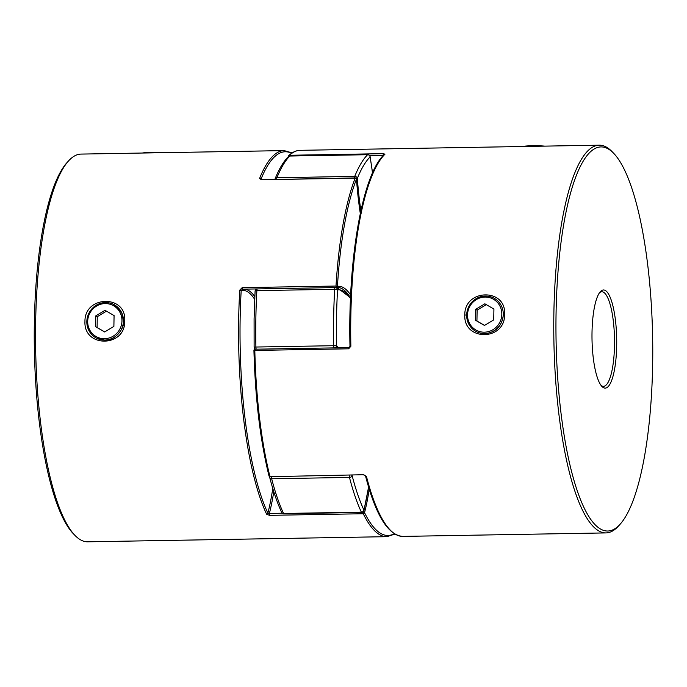 <?xml version="1.0" encoding="UTF-8"?>
<svg xmlns="http://www.w3.org/2000/svg" width="687" height="687" viewBox="0 0 687 687"><rect width="100%" height="100%" fill="white"/><g stroke="black" fill="none" stroke-linecap="round" stroke-linejoin="round"><path stroke-width="1.03" d="M501.819 314.328A17.716 16.986 117.7 0 1 484.369 332.182A17.716 16.986 117.7 0 1 467.529 314.921A17.716 16.986 117.7 0 1 484.979 297.067A17.716 16.986 117.7 0 1 501.819 314.328M466.671 315.101A18.918 18.137 -62.3 0 0 476.177 331.529A18.918 18.137 -62.3 0 0 503.279 314.474A18.918 18.137 -62.3 0 0 493.773 298.038A18.918 18.137 -62.3 0 0 466.671 315.101M493.73 319.884L484.481 325.449L475.43 320.194L475.619 309.373L484.859 303.8L493.919 309.056L493.73 319.884M484.558 325.406L476.933 320.992L477.122 310.163L475.619 309.373M477.122 310.163L486.302 304.642M476.933 320.992L475.43 320.194M121.977 320.846A17.716 16.986 -62.3 0 0 105.137 303.585A17.716 16.986 -62.3 0 0 87.687 321.439A17.716 16.986 -62.3 0 0 104.527 338.7A17.716 16.986 -62.3 0 0 121.977 320.846M86.828 321.619A18.918 18.137 117.7 0 1 113.93 304.556A18.918 18.137 117.7 0 1 123.437 320.992A18.918 18.137 117.7 0 1 96.335 338.047A18.918 18.137 117.7 0 1 86.828 321.619M95.587 326.711L104.639 331.967L113.887 326.402L114.076 315.573L105.017 310.318L95.776 315.891L95.587 326.711L104.716 331.924M106.459 311.159L97.279 316.681L97.09 327.51M97.279 316.681L95.776 315.891M142.252 153.038A17.716 2.336 1 0 1 164.932 152.643M544.774 146.125A17.716 2.336 -179 0 0 522.094 146.52M96.618 338.193L105.154 340.228C112.659 342.16 125.335 328.704 123.505 321.027L121.659 312.456L114.214 304.702M124.708 320.803C125.755 347.39 83.599 348.137 84.948 321.482C84.527 295.187 126.683 294.491 124.708 320.803L123.505 321.027M273.778 491.686A129.259 32.504 -91 0 1 269.373 513.438L267.87 513.129A1.185 0.996 154.7 0 1 266.599 514.185L269.467 515.344L363.277 513.739A1.185 1.005 -25.9 0 0 364.548 512.674A1.185 0.842 -165.6 0 0 363.208 511.824M74.935 535.371L73.277 533.653A192.085 48.305 -91 0 1 34.35 322.598A192.085 48.305 -91 0 1 66.914 162.725L68.511 160.956A193.889 48.76 89 0 0 35.638 322.332A193.889 48.76 89 0 0 74.935 535.371A193.889 48.76 89 0 0 87.713 541.811L386.867 536.676A193.889 48.76 -91 0 1 363.277 513.739L363.183 511.849M291.58 153.278A192.712 48.459 89 0 0 260.897 179.453A1.185 0.979 -158.2 0 0 259.583 178.465A193.889 48.76 -91 0 1 284.109 150.599L81.066 154.086A193.889 48.76 89 0 0 68.511 160.956M242.193 287.647L239.754 290.094L241.197 290.412L242.511 289.175L242.193 287.647L336.003 286.041A193.889 48.76 -91 0 1 355.17 178.131L261.661 179.736M259.583 178.465L261.352 179.736M360.297 213.434A130.444 32.804 -91 0 1 356.484 179.109L356.45 178.972M349.133 295.719A129.259 32.504 89 0 0 337.429 287.467L336.475 287.552A1.185 1.185 0 0 1 336.312 287.561L242.511 289.175L336.312 287.561A1.185 1.142 -98.7 0 0 337.437 286.367A192.712 48.459 89 0 1 356.484 179.109A1.185 0.97 -158.7 0 0 355.17 178.131L355.359 177.959M599.536 292.688A47.291 11.894 -91 0 1 601.803 291.769A47.291 11.894 -91 0 1 614.504 345.303A47.291 11.894 -91 0 1 603.426 386.334A47.291 11.894 -91 0 1 601.134 385.501M616.694 345.509A49.095 12.349 89 0 0 600.335 291.683A49.095 12.349 89 0 0 592.014 332.542A49.095 12.349 89 0 0 601.958 386.48A49.095 12.349 89 0 0 616.694 345.509M503.348 314.509C502.145 325.956 496.031 332.362 484.996 333.71M504.55 314.285C506.499 287.947 464.36 288.703 464.79 314.964C463.433 341.594 505.572 340.898 504.55 314.285M613.723 153.347L612.065 151.629A193.889 48.76 89 0 0 599.287 145.189A193.889 48.76 89 0 0 553.868 313.435A193.889 48.76 89 0 0 605.934 532.914A193.889 48.76 89 0 0 618.489 526.044L620.086 524.275A192.085 48.305 -91 0 1 556.058 313.65A192.085 48.305 -91 0 1 613.723 153.347A192.085 48.305 -91 0 1 652.65 364.402A192.085 48.305 -91 0 1 620.086 524.275M350.018 346.257L349.984 346.265C347.828 258.269 362.513 174.438 384.231 154.506L384.231 154.506A1.185 1.116 45.4 0 1 384.969 154.197L383.294 153.656L383.131 155.442L369.743 155.674M348.635 348.816L350.868 346.265L349.984 346.265L348.635 348.816L254.817 350.43A193.889 48.76 89 0 0 269.897 476.331A1.185 0.773 165.9 0 1 268.96 475.541M363.947 475.095L365.527 475.988A1.185 0.79 165.6 0 0 366.472 476.512L363.715 474.717L270.085 476.692L363.715 474.717M288.411 156.361A1.185 1.116 47.1 0 1 288.755 155.554L288.755 155.554A1.185 1.116 47.1 0 1 289.476 155.271L383.294 153.656M366.472 476.512A193.889 48.76 89 0 0 402.891 536.401C388.129 535.405 375.677 515.267 365.527 475.988A1.185 0.79 165.6 0 1 365.518 475.962M269.785 477.156A2.362 1.58 -14.5 0 0 269.776 477.705A2.362 1.58 -14.5 0 0 271.666 478.762A2.362 0.593 -91 0 1 271.477 476.804A2.362 0.593 -91 0 1 271.477 476.684M368.593 487.049L363.912 510.664A2.362 1.692 -165.6 0 0 363.912 510.037A126.897 31.911 89 0 0 368.515 486.808M283.86 513.773A2.362 0.593 -91 0 1 283.783 513.756A2.362 0.593 -91 0 1 283.568 513.472A2.362 1.992 -25 0 1 281.679 512.408A2.362 2.362 0 0 0 283.86 513.773L361.663 512.433A2.362 0.593 89 0 1 361.585 512.416A2.362 0.593 89 0 1 361.362 512.141A2.362 1.992 -25 0 0 363.912 510.037A191.527 48.159 89 0 1 352.156 475.739A2.362 1.58 -14.5 0 1 349.468 477.422L271.666 478.762A193.889 48.76 89 0 0 283.568 513.472L361.362 512.141A193.889 48.76 -91 0 1 349.468 477.422A2.362 0.593 89 0 1 349.271 475.473A2.362 0.593 89 0 1 349.279 475.344M372.491 173.047A126.897 31.911 89 0 0 370.07 156.954A2.362 1.211 -9.9 0 0 370.113 156.593A2.362 2.362 0 0 0 367.743 154.635A2.362 0.593 89 0 0 367.605 154.704L289.802 156.035A2.362 2.224 -135.1 0 0 288.308 156.662L288.308 156.662C283.465 161.582 279.051 168.985 275.066 178.869A2.362 1.967 -157.9 0 0 274.955 179.333M367.828 154.652A2.362 0.593 89 0 0 367.743 154.635L289.948 155.966A2.362 0.593 -91 0 0 289.802 156.035A193.889 48.76 89 0 0 276.921 177.727L354.724 176.396A2.362 1.967 -157.9 0 1 357.343 178.38A191.527 48.159 89 0 1 370.07 156.954A2.362 2.224 -135.1 0 0 367.605 154.704A193.889 48.76 -91 0 0 354.724 176.396A2.362 0.593 89 0 0 354.466 177.967M351.744 475.301A2.362 1.073 6.7 0 1 352.156 475.739A126.897 31.911 89 0 1 352.208 475.301M276.672 179.298A2.362 0.593 -91 0 1 276.921 177.727A2.362 1.967 -157.9 0 0 275.066 178.869A2.362 2.362 0 0 0 274.937 179.333M360.89 210.669A126.897 31.911 89 0 1 357.343 178.38A2.362 0.489 175.9 0 1 356.45 178.723M334.706 347.837A2.362 2.181 -39.4 0 0 336.57 345.621A126.897 31.911 89 0 0 338.545 347.777M254.19 347.047A2.362 2.181 -39.4 0 0 255.779 349.194M350.49 298.484A126.897 31.911 89 0 0 337.54 289.905A2.362 2.284 -98.6 0 0 335.29 287.587M254.679 299.352A128.074 32.203 89 0 0 241.197 290.412A192.712 48.459 89 0 0 240.132 318.983A192.712 48.459 89 0 0 267.87 513.129A128.074 32.203 89 0 0 272.773 488.44M266.599 514.185A193.889 48.76 -91 0 1 238.69 318.845A193.889 48.76 -91 0 1 239.754 290.094M244.727 289.133A129.259 32.504 -91 0 1 254.808 296.604M337.429 287.467A129.259 32.504 89 0 0 336.587 287.527M336.278 287.552L336.003 286.041L337.437 286.367A130.444 32.804 -91 0 1 350.645 295.006M269.467 515.344L269.373 513.438L282.297 513.215M369.237 489.161A130.444 32.804 -91 0 1 364.548 512.674A192.712 48.459 89 0 0 394.244 533.739M466.739 315.135L464.79 314.964M599.287 145.189L300.133 150.324A193.889 48.76 89 0 0 289.476 155.271L289.27 156.078M384.969 154.197A193.889 48.76 89 0 0 350.817 316.922A193.889 48.76 89 0 0 350.868 346.265M349.005 347.648L255.092 349.202A1.185 1.185 0 0 0 253.932 350.413L254.817 350.43L255.186 349.262M270.128 476.709A1.185 1.185 0 0 1 268.96 475.808C260.236 440.23 255.229 398.434 253.932 350.413L253.967 350.404M255.856 318.553A193.889 48.76 89 0 0 255.89 347.029L333.684 345.698A193.889 48.76 -91 0 1 333.65 317.214A193.889 48.76 -91 0 1 334.672 289.296L256.869 290.627A193.889 48.76 89 0 0 255.856 318.553M254.19 347.038L255.89 347.029A2.362 0.593 -91 0 0 256.294 349.185M335.179 287.587A2.362 0.593 -91 0 0 334.672 289.296A2.362 0.644 3.2 0 1 337.54 289.905A191.527 48.159 89 0 0 336.57 345.621L333.684 345.698A2.362 0.593 89 0 0 334.088 347.854M288.308 156.662A2.362 2.362 0 0 1 289.948 155.966A2.362 0.593 -91 0 1 290.026 155.983M255.169 291.322A2.362 0.644 3.2 0 1 255.092 291.151A2.362 0.644 3.2 0 1 256.869 290.627A2.362 0.593 89 0 1 257.385 288.918M360.332 213.305L356.519 179.049A1.185 1.185 0 0 0 355.325 177.95L260.88 179.719M292.164 152.892L284.109 150.599M394.836 534.108L386.867 536.676M605.934 532.914L402.891 536.401M300.133 150.324C296.166 150.427 292.37 152.171 288.755 155.554A1.185 1.185 0 0 0 288.385 156.584M257.101 288.944A2.362 2.362 0 0 0 255.092 291.151L254.087 318.82L254.121 347.047A2.362 2.362 0 0 0 254.654 348.498L255.255 349.202M269.742 476.649L269.716 476.847A2.362 2.362 0 0 0 269.776 477.705C273.332 491.437 277.299 503.004 281.679 512.408M361.663 512.433A2.362 2.362 0 0 0 363.912 510.664M372.56 172.892L370.113 156.593M350.516 297.754L336.913 287.501"/></g></svg>
